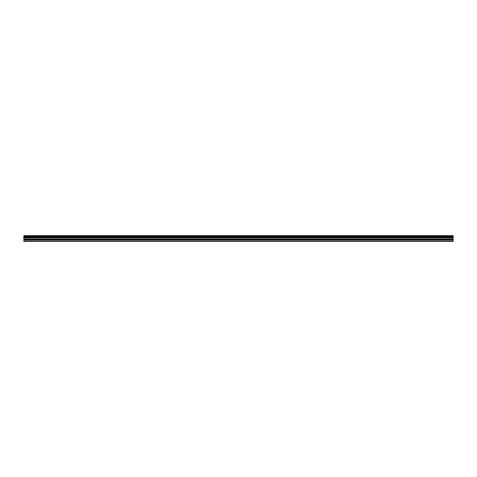 <?xml version="1.0" encoding="UTF-8"?>
<svg xmlns="http://www.w3.org/2000/svg" width="477" height="477" viewBox="0 0 477 477"><rect width="100%" height="100%" fill="white"/><g stroke="black" fill="none" stroke-linecap="round" stroke-linejoin="round"><path stroke-width="0.72" d="M23.85 239.752L23.85 237.689L453.15 237.689L453.15 239.752L23.85 239.752L23.85 241.35L453.15 241.35L453.15 239.752M23.85 235.71L453.15 235.71L23.85 235.65L23.85 237.594L453.15 237.594L23.85 237.558M453.15 235.65L23.85 235.65M453.15 235.71L453.15 236.258L23.85 236.258M23.85 236.324L453.15 236.258M453.15 236.324L453.15 236.95L23.85 236.95M23.85 237.015L453.15 236.95M453.15 237.015L453.15 237.558M23.85 241.016L453.15 241.016M23.85 237.844L453.15 237.844M23.85 239.907L453.15 239.907M23.85 239.114L453.15 239.114M453.15 238.959L23.85 238.959"/></g></svg>
